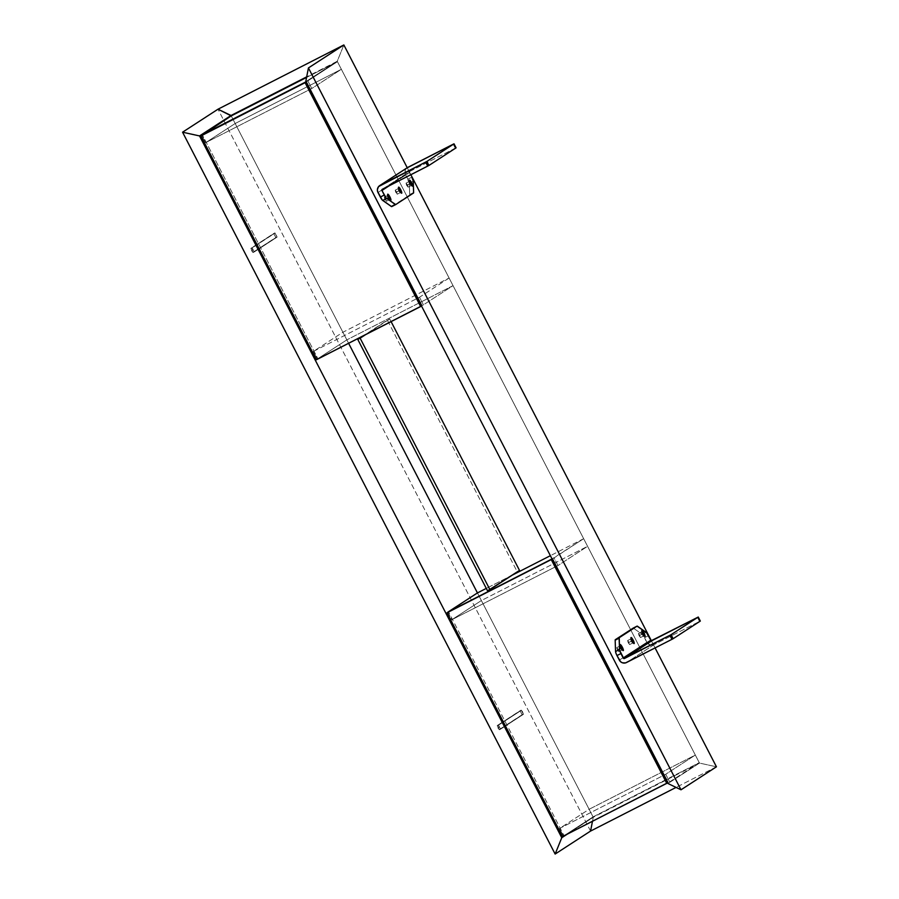 <?xml version="1.0" encoding="UTF-8"?>
<svg xmlns="http://www.w3.org/2000/svg" width="899" height="899" viewBox="0 0 899 899"><rect width="100%" height="100%" fill="white"/><g stroke="black" fill="none" stroke-linecap="round" stroke-linejoin="round"><path stroke-width="0.67" stroke-dasharray="4.5 3.37" d="M667.968 783.512L699.467 763.071L337.237 61.278L305.739 81.708L337.237 61.278L699.467 763.071L667.968 783.512M655.09 647.932L651.337 640.672L655.09 647.932M410.843 174.721L407.236 167.731L410.843 174.721M343.856 44.95L337.237 61.278L699.467 763.071L716.436 766.802L699.467 763.071L593.261 817.292L477.448 592.924L593.261 817.292L592.486 821.281L593.261 817.292L477.448 592.924L481.381 600.543L587.586 546.322L583.653 538.703L554.054 557.908L557.987 565.527L587.586 546.322L583.653 538.703L550.379 555.683L583.653 538.703L552.053 558.92L554.054 557.908L557.987 565.527L451.781 619.748L481.381 600.543L477.448 592.924L593.261 817.292L567.325 834.126L593.261 817.292L699.467 763.071L337.237 61.278L306.683 76.865L337.237 61.278L343.856 44.95M348.61 343.306L231.234 115.892L348.61 343.306M716.436 766.802L676.07 787.412L716.436 766.802L699.467 763.071L716.436 766.802M590.564 831.069L217.996 109.206L590.564 831.069M669.654 781.883L699.253 762.678L695.32 755.059L665.721 774.264L669.654 781.883L665.721 774.264L559.515 828.485L563.448 836.092L559.515 828.485L589.115 809.28L593.048 816.899L699.253 762.678L695.32 755.059L589.115 809.28L559.515 828.485L665.721 774.264L695.32 755.059L589.115 809.28L593.048 816.899L699.253 762.678L669.654 781.883M563.448 836.104L593.048 816.899L563.448 836.104M252.754 250.091L252.08 247.719L250.9 248.315L251.574 250.686L252.754 250.091L251.574 250.686L253.08 252.529L275.914 237.718L273.734 233.504L250.9 248.315L253.069 252.529L254.26 251.922L252.08 247.719L250.9 248.315L273.734 233.504L274.925 232.897L277.094 237.111L275.914 237.718L273.745 233.504L274.914 232.897L252.08 247.719L274.914 232.897L275.746 233.616L277.094 237.111L254.26 251.922L277.094 237.111L254.26 251.922L252.754 250.091M499.069 727.313L498.406 724.942L497.226 725.549L497.889 727.92L499.069 727.313L497.889 727.92L499.394 729.752L522.229 714.941L520.049 710.727L497.226 725.549L499.383 729.763L500.574 729.156L498.406 724.942L521.24 710.12L523.409 714.334L522.229 714.941L520.049 710.727L521.229 710.131L497.226 725.549L521.229 710.131L522.061 710.839L523.409 714.334L500.574 729.156L523.409 714.334L500.574 729.156L499.069 727.313M592.486 821.281L593.261 817.292L592.486 821.281M512.183 575.18L486.292 588.407L512.183 575.18M447.904 612.23L451.781 619.748L557.987 565.527L587.586 546.322L481.381 600.543L451.781 619.748L447.904 612.23M337.44 61.671L307.84 80.876L311.773 88.495L341.373 69.29L337.44 61.671L341.373 69.29L235.167 123.511L231.234 115.892L235.167 123.511L205.568 142.716L201.792 135.401L205.568 142.716L235.167 123.511L341.373 69.29L311.773 88.495L205.568 142.716L311.773 88.495L307.84 80.876L337.44 61.671L306.57 77.426L337.44 61.671M305.84 81.899L307.84 80.876L305.84 81.899M449.107 278.027L419.507 297.232L423.44 304.851L453.04 285.646L449.107 278.027L453.04 285.646L346.845 339.867L342.912 332.248L313.302 351.453L419.507 297.232L423.44 304.851L317.235 359.072L313.302 351.453L317.235 359.072L346.845 339.867L342.912 332.248L449.107 278.027L342.912 332.248L313.302 351.453L419.507 297.232L449.107 278.027M453.04 285.646L346.845 339.867L317.235 359.072L423.44 304.851L453.04 285.646M552.75 558.616L552.065 558.964L552.75 558.616L552.11 559.032L552.75 558.616L668.249 782.388L564.01 835.598L448.511 611.826L564.01 835.598L562.516 836.576L668.249 782.388L552.75 558.616M667.609 782.804L668.249 782.388L667.609 782.804M317.909 358.78L422.137 305.559L316.414 359.746L317.909 358.78L202.41 134.996L317.909 358.78M305.997 82.202L306.638 81.787L422.137 305.559L306.638 81.787L305.997 82.202M305.963 82.135L306.638 81.787L305.963 82.135M399.134 189.689L398.066 188.768L398.763 190.936L399.549 190.566L398.763 190.936L398.133 188.678L399.134 189.689M396.605 191.937L395.189 190.183L395.818 192.442L398.763 190.936L395.818 192.442L395.122 190.273L397.234 194.206L396.605 191.937L399.504 190.464L396.605 191.937M388.267 196.746L387.211 195.813L387.907 197.994L388.694 197.611L387.907 197.994L387.267 195.724L388.267 196.746M385.738 198.982L384.322 197.229L384.952 199.499L387.907 197.994L384.952 199.499L384.255 197.319L386.368 201.252L385.738 198.982L388.638 197.51L385.738 198.982M410 182.643L408.933 181.722L409.629 183.89L410.416 183.52L409.629 183.89L409 181.632L410 182.643M407.472 184.891L406.045 183.138L406.685 185.396L409.629 183.89L406.685 185.396L405.988 183.227L408.112 187.149L406.685 185.396L408.101 187.149L407.472 184.891L410.36 183.407L407.472 184.891M413.63 192.532L409.697 194.532L409.315 183.194L413.248 181.182L409.315 183.194L405.539 174.631L377.985 192.51L405.539 174.631L407.888 179.171L411.821 177.17L407.888 179.171A4.517 0.933 63 0 1 409.315 183.194L409.697 194.532L413.63 192.532M456.063 147.841L409.843 171.417L382.289 189.296L409.843 171.417A0.899 0.888 -123 0 0 409.472 172.619L389.245 185.745L409.472 172.619L410.618 174.833L409.405 172.462L409.843 171.417L455.276 148.223L453.208 144.211L455.276 148.223L456.063 147.841M391.762 206.59L409.562 195.038L413.495 193.038L395.695 204.579M407.314 167.675A5.416 5.293 -123 0 0 405.539 174.631L405.168 170.518L407.775 167.405M410.809 184.239L411.057 185.643L409.629 183.89L410.944 185.643L410.809 184.239M389.087 198.331L389.323 199.747L387.907 197.994L389.211 199.747L389.087 198.331M399.954 191.285L400.19 192.701L398.763 190.936L400.077 192.701L399.954 191.285M631.21 641.302L632.525 643.055L632.402 641.639L632.638 643.055L631.21 641.302L628.266 642.807L629.682 644.561L629.053 642.291L631.941 640.818L629.053 642.291L629.592 644.561L627.569 640.627L629.053 642.291L627.637 640.538L628.266 642.807L631.21 641.302L630.581 639.032L631.581 640.054L630.514 639.122L631.21 641.302L631.997 640.92L631.21 641.302M642.077 634.245L643.392 636.009L643.257 634.593L643.504 636.009L642.077 634.245L639.133 635.75L640.549 637.515L639.919 635.245L642.807 633.773L639.919 635.245L640.459 637.515L638.436 633.581L639.919 635.245L638.492 633.492L639.133 635.75L642.077 634.245L641.448 631.986L642.448 633.008L641.38 632.076L642.077 634.245L642.864 633.874L642.077 634.245M620.344 648.348L621.659 650.101L621.535 648.696L621.771 650.101L620.344 648.348L617.399 649.853L618.815 651.606L618.186 649.348L621.085 647.864L618.186 649.348L618.726 651.618L616.703 647.685L618.186 649.348L616.77 647.583L617.399 649.853L620.344 648.348L619.714 646.078L620.715 647.1L619.647 646.167L620.344 648.348L621.13 647.977L620.344 648.348M633.121 628.143A4.517 0.933 63 0 1 633.57 628.266L642.144 634.301A4.517 0.933 63 0 1 644.538 637.683L648.471 635.683L644.538 637.683L646.887 642.234A5.416 5.293 -123 0 0 654.09 644.639L650.022 644.931L646.887 642.234L619.332 660.113L646.887 642.234L642.144 634.301L646.078 632.289L642.144 634.301L633.57 628.266L637.503 626.255L633.301 628.131M654.09 644.639L626.536 662.518L654.09 644.639L699.523 621.445L654.09 644.639M700.31 621.052L699.523 621.445L697.455 617.433L699.523 621.445L700.299 621.063M252.979 252.327L276.993 236.909L252.979 252.327L254.159 251.72L252.192 247.91L251.012 248.517L273.847 233.706L275.027 233.099L276.993 236.909L275.802 237.516L273.847 233.695L251.012 248.517L252.597 252.147L251.012 248.517L273.847 233.706L275.802 237.516L252.979 252.327L254.147 251.731L252.192 247.91L275.027 233.099L276.993 236.909L254.159 251.72M498.507 725.145L521.341 710.334L497.327 725.74L499.282 729.561L500.473 728.954L523.308 714.143L522.128 714.739L520.161 710.929L521.341 710.322L523.308 714.143L499.293 729.55L500.473 728.954L498.507 725.145L500.473 728.954L523.308 714.143L522.499 711.626L521.341 710.334L498.507 725.145M520.161 710.929L497.327 725.74L499.293 729.55L522.128 714.739L520.161 710.929L521.341 710.322M517.161 571.629L487.55 590.845L519.521 570.427L517.161 571.629L387.379 320.19L363.297 335.81L387.379 320.19L517.161 571.629M365.657 334.608L389.739 318.988L391.099 321.617L389.739 318.988L387.379 320.19L365.657 334.608M520.06 710.727L521.24 710.12M500.563 729.156L499.383 729.763M273.745 233.504L274.925 232.897M254.248 251.934L253.069 252.529M398.066 188.768L398.504 187.307M395.189 190.183L398.133 188.678M387.211 195.813L387.638 194.353M384.322 197.229L387.267 195.724M408.933 181.722L409.371 180.25M406.045 183.138L409 181.632M382.21 189.341L409.764 171.462M408.101 187.149L411.057 185.643M410.944 185.643L412.383 186.149M386.368 201.252L389.323 199.747M389.211 199.747L390.649 200.252M397.234 194.206L400.19 192.701M400.077 192.701L401.516 193.195M632.525 643.055L633.964 643.56M629.682 644.561L632.638 643.055M643.392 636.009L644.83 636.503M640.549 637.515L643.504 636.009M621.659 650.101L623.097 650.606M618.815 651.606L621.771 650.101M616.77 647.583L619.714 646.078M619.647 646.167L620.085 644.707M638.492 633.492L641.448 631.986M641.38 632.076L641.819 630.615M627.637 640.538L630.581 639.032M630.514 639.122L630.952 637.661M275.027 233.099L273.847 233.695M499.282 729.561L500.462 728.954"/><path stroke-width="1.35" d="M305.739 81.708L667.968 783.512L681.004 789.794L716.436 766.802L655.09 647.932L716.436 766.802L655.09 647.932L716.436 766.802L681.004 789.794L308.436 67.931L681.004 789.794L667.968 783.512L305.739 81.708L308.436 67.931L343.856 44.95L308.436 67.931L305.739 81.708M651.337 640.672L410.843 174.721L651.337 640.672L410.843 174.721L651.337 640.672L698.186 617.074L700.31 621.063L673.149 638.695L671.07 634.683L698.253 617.04L670.8 634.84L624.468 658.506L652.022 640.627L624.468 658.506A0.899 0.888 57 0 1 623.265 658.102L650.82 640.223A0.899 0.888 -123 0 0 652.022 640.627L698.253 617.04L700.332 621.052L673.149 638.695L671.07 634.683L669.89 635.312L671.969 639.324L673.149 638.695L626.536 662.518A5.416 5.293 57 0 1 619.332 660.113L616.984 655.562L620.636 661.765L622.468 662.81L625.569 662.889L671.969 639.324L669.89 635.312L623.782 658.551L619.602 650.28L619.096 638.2L615.163 640.2L615.557 651.55L619.49 649.539L619.242 637.694L637.043 626.142L646.595 632.772L650.82 640.223L623.265 658.102L620.917 653.562A4.517 0.933 -117 0 1 619.49 649.539L615.557 651.55L615.972 653.258L616.984 655.562L620.917 653.562L616.984 655.562A4.517 0.933 63 0 1 615.557 651.55L615.163 640.2L619.096 638.2A4.517 0.933 -117 0 1 619.242 637.694L615.309 639.695L633.11 628.154L615.163 640.2A4.517 0.933 63 0 1 615.309 639.695L637.043 626.142A4.517 0.933 -117 0 1 637.054 626.142A4.517 0.933 -117 0 1 637.503 626.255L646.078 632.289A4.517 0.933 -117 0 1 648.471 635.683L651.348 640.672M407.236 167.731L343.856 44.95L407.236 167.731M477.448 592.924L348.61 343.306L477.448 592.924L348.61 343.306L477.448 592.924L447.848 612.129L477.448 592.924L486.292 588.407L477.448 592.924M231.234 115.892L306.683 76.865L231.032 115.488L217.996 109.206L343.856 44.95L217.996 109.206L231.032 115.488L217.996 109.206L182.564 132.198L217.996 109.206L231.234 115.892L199.533 135.929L231.032 115.488L201.634 135.097L305.84 81.899L201.792 135.401L231.234 115.892L306.57 77.426L231.234 115.892M676.07 787.412L590.564 831.069L676.07 787.412M592.486 821.281L590.564 831.069L592.486 821.281L590.564 831.069L555.144 854.05L182.564 132.198L555.144 854.05L590.564 831.069L592.486 821.281M563.448 836.092L667.654 782.905L563.448 836.092M561.763 837.722L199.533 135.929L182.564 132.198L199.533 135.929L561.763 837.722L555.144 854.05L561.763 837.722L567.325 834.126L561.763 837.722M550.379 555.683L512.183 575.18L550.379 555.683M552.053 558.92L447.848 612.129L552.053 558.92M552.065 558.964L447.017 612.792L552.11 559.032L551.256 559.583L666.755 783.355L667.609 782.804L562.516 836.576L666.755 783.355L551.256 559.583L447.017 612.792L562.516 836.576L447.017 612.792L552.065 558.964M421.496 305.975L316.414 359.746L200.915 135.974L305.963 82.135L200.915 135.974L305.997 82.202L200.915 135.974L316.414 359.746L420.642 306.537L305.143 82.753L420.642 306.537L421.496 305.975M399.549 190.431L399.954 191.285L399.549 190.431L400.74 189.801L399.549 190.431M399.549 190.566A3.382 0.697 -117 0 1 398.504 187.307A3.382 0.697 -117 0 1 400.74 189.801L398.931 187.262L398.628 188.329L401.696 193.195L400.74 189.801A3.382 0.697 -117 0 1 401.516 193.195A3.382 0.697 -117 0 1 399.549 190.566M388.694 197.477L389.087 198.331L388.694 197.477L389.874 196.847L388.694 197.477M388.694 197.611A3.382 0.697 -117 0 1 387.638 194.353A3.382 0.697 -117 0 1 389.874 196.847L388.076 194.308L387.761 195.375L390.829 200.241L389.874 196.847A3.382 0.697 -117 0 1 390.649 200.252A3.382 0.697 -117 0 1 388.694 197.611M410.416 183.385L410.809 184.239L410.416 183.385L411.596 182.755L410.416 183.385M410.416 183.52A3.382 0.697 -117 0 1 409.371 180.25A3.382 0.697 -117 0 1 411.596 182.755L409.798 180.205L409.494 181.283L412.562 186.138L411.596 182.755A3.382 0.697 -117 0 1 412.383 186.149A3.382 0.697 -117 0 1 410.416 183.52M379.76 185.554A5.416 5.293 57 0 0 377.985 192.51L380.333 197.05L384.266 195.049L381.918 190.498L389.245 185.745L381.918 190.498L382.142 189.386L427.722 166.101L425.654 162.09L378.603 186.576L377.4 189.431L377.591 191.521L382.21 199.96L391.571 206.613L395.695 204.579A4.517 0.933 -117 0 1 395.684 204.59L413.495 193.038A4.517 0.933 -117 0 0 413.63 192.532L413.248 181.182A4.517 0.933 -117 0 0 411.821 177.17L413.214 180.856L413.607 192.858L395.695 204.579L386.66 198.432L382.727 200.443L391.301 206.478L395.234 204.466L386.143 197.96L381.918 190.498A0.899 0.888 57 0 1 382.289 189.296L428.902 165.472L426.834 161.46L453.995 143.84L456.063 147.852L428.902 165.472L456.085 147.841L454.017 143.829L426.778 161.494L380.221 185.284L407.775 167.405A5.416 5.293 -123 0 0 407.314 167.675L379.76 185.554A5.416 5.293 57 0 1 380.221 185.284L407.775 167.405L453.714 143.952L456.063 147.852M454.017 143.829L406.899 167.967M380.333 197.05A4.517 0.933 63 0 0 382.727 200.443L386.66 198.432A4.517 0.933 -117 0 1 384.266 195.049L380.333 197.05M395.684 204.59A4.517 0.933 -117 0 1 395.234 204.466L391.301 206.478A4.517 0.933 63 0 0 391.75 206.601A4.517 0.933 63 0 0 391.762 206.59L395.684 204.59M428.902 165.472L426.834 161.46L425.654 162.09L427.722 166.101L428.902 165.472M632.402 641.639L631.997 640.785L633.177 640.155A3.382 0.697 -117 0 1 633.964 643.56A3.382 0.697 -117 0 1 631.997 640.92L633.795 643.47L634.11 642.392L631.042 637.537L631.997 640.92A3.382 0.697 -117 0 1 630.952 637.661A3.382 0.697 -117 0 1 633.177 640.155L631.997 640.785L632.402 641.639M643.257 634.593L642.864 633.739L644.044 633.11A3.382 0.697 -117 0 1 644.83 636.503A3.382 0.697 -117 0 1 642.864 633.874L644.662 636.413L644.976 635.346L641.908 630.48L642.864 633.874A3.382 0.697 -117 0 1 641.819 630.615A3.382 0.697 -117 0 1 644.044 633.11L642.864 633.739L643.257 634.593M621.535 648.696L621.142 647.842L622.322 647.201A3.382 0.697 -117 0 1 623.097 650.606A3.382 0.697 -117 0 1 621.13 647.977L622.94 650.516L623.243 649.449L620.175 644.583L621.13 647.977A3.382 0.697 -117 0 1 620.085 644.707A3.382 0.697 -117 0 1 622.322 647.201L621.142 647.842L621.535 648.696M633.301 628.131L633.11 628.154A4.517 0.933 63 0 1 633.121 628.143L637.054 626.142M620.715 647.1L621.142 647.842L620.715 647.1M642.448 633.008L642.864 633.739L642.448 633.008M631.581 640.054L631.997 640.785L631.581 640.054M698.253 617.04L700.332 621.052M487.55 590.845L519.521 570.427L489.91 589.632L360.128 338.193L365.657 334.608L357.768 339.395L360.128 338.193L489.91 589.632L487.55 590.845L357.768 339.395L363.297 335.81L357.768 339.395L487.55 590.845M391.099 321.617L519.521 570.427L391.099 321.617"/></g></svg>
